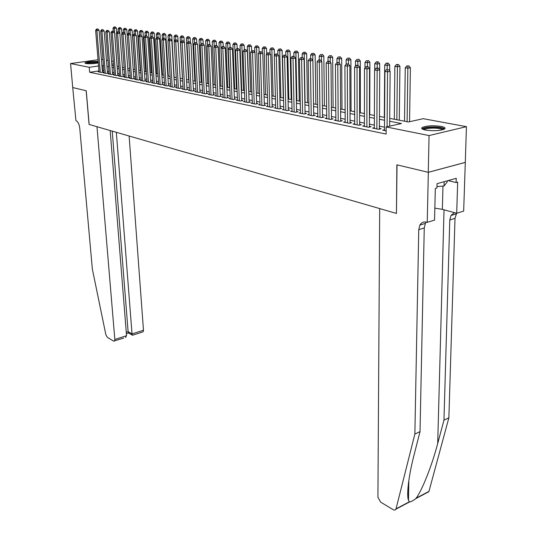 <?xml version="1.0" encoding="UTF-8"?>
<svg xmlns="http://www.w3.org/2000/svg" width="537" height="537" viewBox="0 0 537 537"><rect width="100%" height="100%" fill="white"/><g stroke="black" fill="none" stroke-linecap="round" stroke-linejoin="round"><path stroke-width="0.81" d="M425.452 130.055C421.961 129.303 420.907 128.43 422.304 127.43C426.841 125.678 433.131 125.336 441.166 126.396C444.79 127.148 445.878 128.041 444.421 129.081C439.763 130.827 433.44 131.149 425.452 130.055M98.284 62.91C93.747 63.742 89.585 63.937 85.799 63.487L84.886 62.903C87.578 61.735 92.008 61.278 98.177 61.533M101.419 59.285L102.95 59.493M106.46 60.144L108.044 60.433M111.582 61.09L113.226 61.393M389.694 118.382L408.469 121.973L423.223 118.677L466.438 126.665L429.07 135.559L386.17 126.947L401.461 123.53L389.667 121.248M428.331 172.323L397.024 164.859L396.46 213.437L379.693 208.584L377.92 497.188L380.632 502.135L393.735 509.989L395.239 509.975L396.024 508.848L414.866 434.064L418.753 229.682L419.887 225.09C421.471 222.439 423.72 221.466 426.633 222.17L427.244 222.352L428.331 172.323L465.297 162.409L466.438 126.665M384.485 129.732L382.686 130.142L386.143 130.847M374.343 127.678L372.584 128.068L378.619 129.303L381.149 128.739L379.377 128.377M364.415 125.665L362.703 126.041L368.61 127.256L371.127 126.698L369.396 126.343M354.702 123.698L353.024 124.06L358.803 125.242L361.32 124.698L359.622 124.349M345.19 121.765L343.546 122.114L349.211 123.275L351.715 122.738L350.057 122.402M335.873 119.879L334.269 120.214L339.814 121.349L342.311 120.825L340.686 120.489M326.751 118.026L325.18 118.348L330.611 119.462L333.101 118.945L331.504 118.623M317.81 116.214L316.273 116.522L321.596 117.616L324.073 117.106L322.515 116.791M309.05 114.435L307.547 114.737L312.762 115.804L315.232 115.301L313.702 114.992M300.465 112.689L298.988 112.978L304.103 114.032L306.567 113.535L305.063 113.233M292.047 110.978L290.604 111.26L295.612 112.287L298.069 111.803L296.599 111.508M283.791 109.3L282.381 109.575L287.295 110.582L289.738 110.105L288.295 109.81M275.696 107.655L274.313 107.924L279.133 108.91L281.569 108.44L280.16 108.152M267.762 106.044L266.399 106.299L271.131 107.272L273.555 106.809L272.172 106.527M259.968 104.46L258.639 104.708L263.278 105.661L265.694 105.205L264.338 104.93M252.33 102.909L251.021 103.144L255.578 104.084L257.982 103.634L256.652 103.359M244.825 101.379L243.55 101.614L248.013 102.533L250.417 102.09L249.108 101.822M237.468 99.882L236.213 100.11L240.596 101.01L242.986 100.573L241.697 100.312M230.239 98.412L229.004 98.633L233.313 99.52L235.689 99.09L234.427 98.835M223.137 96.969L221.929 97.184L226.158 98.049L228.534 97.627L227.292 97.378M216.169 95.552L214.981 95.761L219.136 96.613L221.499 96.197L220.277 95.948M209.323 94.156L208.161 94.358L212.236 95.197L214.592 94.787L213.39 94.546M202.597 92.787L201.456 92.988L205.463 93.807L207.806 93.404L206.631 93.163M195.992 91.444L194.864 91.632L198.804 92.445L201.133 92.042L199.979 91.807M189.494 90.122L188.393 90.31L192.259 91.102L194.582 90.706L193.448 90.478M183.11 88.82L182.03 89.001L185.836 89.78L188.145 89.397L187.03 89.169M176.834 87.544L175.774 87.719L179.512 88.484L181.815 88.108L180.721 87.88M170.665 86.289L169.625 86.457L173.303 87.216L175.592 86.84L174.512 86.618M164.604 85.054L163.577 85.222L167.188 85.96L169.47 85.591L168.417 85.376M158.637 83.839L157.63 84L161.187 84.732L163.456 84.363L162.416 84.155M152.77 82.644L151.776 82.799L155.274 83.517L157.542 83.154L156.515 82.946M146.997 81.47L146.024 81.624L149.467 82.329L151.716 81.973L150.709 81.765M141.325 80.308L140.358 80.463L143.748 81.154L145.99 80.805L144.997 80.604M135.733 79.174L134.794 79.322L138.123 80L140.358 79.657L139.378 79.456M130.236 78.053L129.31 78.194L132.585 78.865L134.814 78.523L133.847 78.328M124.826 76.952L123.913 77.086L127.141 77.751L129.357 77.415L128.41 77.221M119.503 75.865L118.603 75.999L121.778 76.65L123.98 76.314L123.054 76.126M114.253 74.797L113.374 74.925L116.502 75.569L118.697 75.24L117.778 75.052M109.092 73.744L108.226 73.871L111.3 74.502L113.488 74.18L112.589 73.992M104.01 72.71L103.151 72.831L106.185 73.455L108.36 73.133L107.474 72.951M98.942 70.918L89.652 72.267L386.116 134.062L386.17 126.947M384.505 127.175L379.391 126.141M374.356 125.128L369.402 124.134M364.422 123.127L359.622 122.161M354.695 121.167L350.05 120.234M345.177 119.248L340.673 118.341M335.853 117.375L331.483 116.495M326.724 115.536L322.489 114.683M317.776 113.73L313.668 112.904M309.01 111.965L305.029 111.166M300.418 110.233L296.558 109.454M291.994 108.534L288.248 107.783M283.731 106.87L280.106 106.145M275.635 105.239L272.118 104.534M267.688 103.641L264.278 102.956M259.895 102.07L256.585 101.406M252.249 100.526L249.034 99.882M244.744 99.016L241.63 98.392M237.374 97.533L234.354 96.922M230.138 96.076L227.211 95.485M223.036 94.646L220.197 94.076M216.062 93.243L213.31 92.686M209.215 91.861L206.537 91.324M202.483 90.505L199.892 89.981M195.871 89.176L193.354 88.665M189.373 87.867L186.93 87.37M182.983 86.578L180.62 86.101M176.707 85.309L174.411 84.846M170.538 84.067L168.309 83.618M164.47 82.846L162.308 82.409M158.496 81.644L156.401 81.221M152.629 80.463L150.595 80.053M146.856 79.295L144.883 78.899M141.171 78.154L139.264 77.771M135.586 77.026L133.733 76.657M130.082 75.918L128.289 75.556M124.671 74.831L122.926 74.475M119.342 73.757L117.657 73.415M114.092 72.696L112.461 72.367M108.93 71.656L107.346 71.34M103.842 70.636L102.319 70.428M99.003 71.689L98.164 71.81L101.151 72.421L103.312 72.106L102.439 71.924M465.237 162.396L428.271 172.31L396.863 164.819L396.46 213.343M396.306 213.39L89.149 124.443L86.242 90.773L72.73 87.551L70.562 63.554L98.029 59.755M428.271 172.31L429.07 135.559M89.652 72.267L89.229 67.3L70.562 63.554M103.446 65.695L101.923 65.494M98.54 65.977L89.229 67.3M384.559 120.254L379.431 119.261M374.383 118.281L369.422 117.314M364.428 116.348L359.622 115.415M354.682 114.455L350.023 113.549M345.143 112.602L340.626 111.73M335.8 110.79L331.423 109.944M326.65 109.018L322.408 108.192M317.689 107.272L313.574 106.474M308.903 105.567L304.915 104.796M300.297 103.903L296.431 103.151M291.853 102.265L288.107 101.533M283.583 100.654L279.945 99.949M275.468 99.083L271.944 98.399M267.507 97.539L264.09 96.875M259.7 96.022L256.384 95.378M252.041 94.532L248.826 93.908M244.523 93.076L241.408 92.471M237.146 91.646L234.119 91.055M229.903 90.236L226.963 89.666M222.788 88.86L219.942 88.303M215.8 87.504L213.041 86.967M208.94 86.168L206.262 85.651M202.201 84.859L199.603 84.356M195.582 83.577L193.058 83.087M189.071 82.315L186.628 81.839M182.681 81.074L180.304 80.61M176.391 79.852L174.095 79.409M170.216 78.65L167.98 78.221M164.134 77.476L161.973 77.053M158.16 76.314L156.066 75.905M152.286 75.173L150.246 74.777M146.5 74.052L144.527 73.67M140.815 72.951L138.902 72.576M135.217 71.864L133.364 71.502M129.712 70.797L127.913 70.448M124.295 69.743L122.55 69.401M118.959 68.709L117.274 68.38M113.71 67.689L112.072 67.367M108.541 66.682L106.95 66.373M111.911 65.313L113.549 65.628M117.113 66.306L118.805 66.628M122.396 67.32L124.141 67.649M127.766 68.34L129.565 68.689M133.216 69.387L135.069 69.736M138.754 70.441L140.667 70.81M144.386 71.522L146.359 71.898M150.105 72.609L152.139 72.998M155.925 73.723L158.019 74.126M161.838 74.851L164 75.267M167.846 75.999L170.081 76.429M173.961 77.167L176.264 77.61M180.177 78.355L182.553 78.811M186.507 79.563L188.95 80.033M192.937 80.792L195.461 81.275M199.489 82.047L202.087 82.544M206.148 83.316L208.833 83.832M212.934 84.611L215.693 85.141M219.834 85.933L222.687 86.477M226.869 87.276L229.802 87.84M234.025 88.645L237.052 89.223M241.314 90.035L244.436 90.632M248.738 91.458L251.96 92.069M256.303 92.901L259.626 93.532M264.016 94.371L267.433 95.029M271.87 95.875L275.4 96.546M279.884 97.405L283.523 98.096M288.047 98.962L291.799 99.681M296.377 100.553L300.243 101.292M304.868 102.178L308.862 102.943M313.534 103.836L317.649 104.621M322.375 105.52L326.624 106.333M331.403 107.246L335.779 108.085M340.612 109.004L345.13 109.87M350.017 110.803L354.675 111.696M359.615 112.636L364.428 113.555M369.429 114.509L374.396 115.462M379.451 116.428L384.579 117.408M113.414 63.863L111.817 64.084M102.607 70.381L102.205 65.454M102.46 72.227L99.076 30.273L96.882 30.535L100.271 72.24M97.056 29.079L97.935 28.978L96.553 29.011L97.056 29.079L96.882 30.535L95.626 30.361L99.03 71.985M99.076 30.273L97.935 28.978M96.553 29.011L95.626 30.361M116.771 32.603L116.435 28.206L113.018 28.286L113.233 31.106M117.167 66.32L114.287 28.461L114.455 27.018L115.314 26.917L114.455 27.018M113.018 28.286L113.945 26.951M115.314 26.917L116.435 28.206M86.061 63.534C87.853 62.755 91.095 62.359 95.787 62.339L98.258 62.561M97.6 63.051L87.363 63.675M98.237 62.312L96.277 62.191C91.458 62.185 87.833 62.587 85.41 63.4M423.23 129.464C424.002 127.893 428.07 127.168 435.44 127.282C440.635 127.611 443.314 128.356 443.468 129.511M442.575 129.786C441.676 128.927 439.239 128.383 435.272 128.155C430.137 128.007 426.539 128.437 424.458 129.451L424.102 129.746M444.717 128.88C443.441 127.873 440.454 127.242 435.749 126.98C429.392 126.799 424.921 127.329 422.351 128.585L422.022 128.826M447.261 180.835L447.227 181.956L444.032 186.024L436.97 186.547M444.146 181.701L444.032 186.024M72.73 87.544L86.168 90.753L89.075 124.423L96.989 126.719L114.831 339.471L126.531 335.699L110.172 130.531M123.725 338.082L113.636 341.136L107.34 337.337L105.843 334.652L92.351 269.084L79.751 128.108C79.194 124.081 77.925 121.584 75.945 120.624L72.71 87.544M116.334 132.317L132.028 333.927L143.473 330.242L143.131 331.806L142.5 332.014M129.128 136.022L143.473 330.242M114.522 341.055L114.831 339.471M112.246 131.135L128.108 331.671L132.028 333.927L132.364 335.162L132.928 335.108M128.685 333.041L128.108 331.671L126.255 332.262M125.443 337.525L126.531 335.699M414.866 434.064L420.021 431.607L413.993 455.248C408.785 475.191 406.361 495.054 408.489 500.276L409.476 501.981C410.946 501.793 413.02 500.692 415.712 498.672L416.141 498.175C422.008 490.576 431.976 465.505 437.695 443.528L443.958 420.176L449.784 219.982L450.966 215.478L454.342 212.612M443.958 420.176L448.872 417.826L455.014 218.344L456.618 213.229M426.318 222.09L425.398 223.385L424.257 227.963L420.021 431.607M416.141 498.175L428.956 491.382L448.872 417.826M427.244 222.352L434.554 220.089L435.319 188.433L436.937 187.97L437.037 183.688L456.242 178.324L456.108 182.546L457.672 182.103L456.698 213.249L463.666 211.101L465.297 162.409M434.842 208.134L442.354 209.349L456.698 213.249M428.956 491.382L426.7 492.577M448.08 180.607L456.108 182.546M408.59 494.617L407.737 494.302M107.501 73.26L104.151 30.992L101.943 31.26L105.299 73.274M102.117 29.79L103.003 29.683L101.607 29.716L102.117 29.79L101.943 31.26L100.667 31.079L104.037 73.012M104.151 30.992L103.003 29.683M101.607 29.716L100.667 31.079M112.609 74.307L109.306 31.717L107.091 31.985L110.4 74.321M107.259 30.508L108.145 30.401L106.742 30.434L107.259 30.508L107.091 31.985L105.796 31.804L109.118 74.059M109.306 31.717L108.145 30.401M106.742 30.434L105.796 31.804M117.804 75.375L114.542 32.462L112.314 32.73L115.583 75.381M112.481 31.24L113.374 31.126L111.958 31.166L112.481 31.24L112.314 32.73L110.998 32.542L114.28 75.113M114.542 32.462L113.374 31.126M111.958 31.166L110.998 32.542M123.074 76.455L119.858 33.213L117.623 33.482L120.845 76.462M117.791 31.978L118.684 31.871L117.254 31.905L117.791 31.978L117.623 33.482L116.287 33.294L119.523 76.187M119.858 33.213L118.684 31.871M117.254 31.905L116.287 33.294M121.939 33.656L121.59 28.897L118.14 28.978L118.348 31.824M119.717 33.052L119.59 27.702L120.456 27.602L119.59 27.702M118.14 28.978L119.073 27.635M120.456 27.602L121.59 28.897M127.188 34.73L126.819 29.602L123.335 29.683L123.55 32.549L122.637 32.656L123.537 32.549M124.92 33.583L124.812 28.401L125.678 28.293L124.812 28.401M123.335 29.683L124.289 28.327M125.678 28.293L126.819 29.602M134.908 69.709L132.129 30.314L128.618 30.401L128.833 33.334M130.209 34.12L130.108 29.105L130.981 28.998L130.108 29.105M128.618 30.401L129.578 29.032M130.981 28.998L132.129 30.314M140.258 70.73L137.526 31.039L133.988 31.126L134.196 34.133M135.572 34.663L135.499 29.824L136.371 29.716L135.499 29.824M133.988 31.126L134.955 29.75M136.371 29.716L137.526 31.039M128.43 77.556L125.262 33.972L123.013 34.254L126.195 77.556M123.181 32.73L123.013 34.254L121.657 34.059L124.853 77.281M125.262 33.972L124.081 32.623M122.637 32.656L121.657 34.059M145.695 71.77L143.003 31.777L139.432 31.864L139.647 34.945M141.023 35.214L140.963 30.549L141.842 30.441L140.963 30.549M139.432 31.864L140.412 30.475M141.842 30.441L143.003 31.777M133.874 78.671L130.753 34.751L128.497 35.033L131.625 78.671M128.658 33.502L129.565 33.388L128.108 33.422L128.658 33.502L128.497 35.033L127.121 34.831L130.263 78.389M130.753 34.751L129.565 33.388M128.108 33.422L127.121 34.831M151.212 72.824L148.574 32.529L144.97 32.609L145.185 35.778M146.567 35.764L146.52 31.287L147.4 31.18L146.52 31.287M144.97 32.609L145.963 31.213M147.4 31.18L148.574 32.529M139.405 79.805L136.338 35.536L134.069 35.825L137.15 79.805M134.23 34.274L135.136 34.167L133.666 34.2L134.23 34.274L134.069 35.825L132.666 35.623L135.76 79.516M136.338 35.536L135.136 34.167M133.666 34.2L132.666 35.623M156.817 73.891L154.233 33.287L150.595 33.375L150.816 36.731M152.213 36.543L152.166 32.039L153.052 31.931L152.166 32.039M150.595 33.375L151.595 31.965M153.052 31.931L154.233 33.287M145.024 80.953L142.01 36.335L139.727 36.623L142.755 80.953M139.888 35.066L140.801 34.952L139.318 34.992L139.888 35.066L139.727 36.623L138.304 36.422L141.345 80.664M142.01 36.335L140.801 34.952M139.318 34.992L138.304 36.422M162.516 74.985L159.979 34.059L156.314 34.146L156.549 37.845M157.945 37.348L157.905 32.804L158.791 32.69L157.905 32.804M156.314 34.146L157.328 32.73M158.791 32.69L159.979 34.059M150.736 82.127L147.769 37.154L145.487 37.442L148.46 82.121M145.641 35.872L146.554 35.757L145.064 35.791L145.641 35.872L145.487 37.442L144.037 37.241L147.024 81.825M147.769 37.154L146.554 35.757M145.064 35.791L144.037 37.241M168.309 76.086L165.826 34.845L162.12 34.932L162.375 38.986M163.778 38.167L163.738 33.583L164.631 33.469L163.738 33.583M162.12 34.932L163.147 33.502M164.631 33.469L165.826 34.845M156.535 83.316L153.636 37.979L151.333 38.275L154.253 83.309M151.488 36.691L152.407 36.576L150.904 36.61L151.488 36.691L151.333 38.275L149.863 38.067L152.797 83.007M153.636 37.979L152.407 36.576M150.904 36.61L149.863 38.067M174.189 77.214L171.759 35.643L168.027 35.731L168.289 40.154M169.705 39.053L169.665 34.368L170.558 34.254L169.665 34.368M168.027 35.731L169.068 34.287M170.558 34.254L171.759 35.643M162.436 84.531L159.596 38.818L157.287 39.12L160.14 84.517M157.442 37.523L158.361 37.402L156.838 37.442L157.442 37.523L157.287 39.12L155.79 38.906L158.663 84.215M159.596 38.818L158.361 37.402M156.838 37.442L155.79 38.906M178.083 41.423L177.801 36.456L174.035 36.543L174.31 41.342M175.733 39.953L175.686 35.173L176.586 35.053L175.686 35.173M174.035 36.543L175.082 35.093M176.586 35.053L177.801 36.456M168.437 85.759L165.658 39.678L163.335 39.98L166.134 85.745M163.49 38.369L164.416 38.248L162.879 38.281L163.49 38.369L163.335 39.98L161.818 39.765L164.624 85.437M165.658 39.678L164.416 38.248M162.879 38.281L161.818 39.765M184.198 42.02L183.943 37.281L180.137 37.368L182.452 78.791M181.862 40.872L181.815 35.986L182.721 35.872L181.815 35.986M180.137 37.368L181.197 35.905M182.721 35.872L183.943 37.281M174.538 87.014L171.82 40.55L169.491 40.859L172.223 86.994M169.638 39.228L170.571 39.107L169.021 39.141L169.638 39.228L169.491 40.859L167.947 40.637L170.692 86.679M171.82 40.55L170.571 39.107M169.021 39.141L167.947 40.637M190.42 42.618L190.185 38.12L186.346 38.208L188.594 79.966M193.474 90.894L190.964 43.255L186.977 43.343L188.091 41.812L189.689 41.772L188.091 41.812L188.044 36.818L188.957 36.697L188.044 36.818M186.346 38.208L187.42 36.731M188.957 36.697L190.185 38.12M180.741 88.283L178.089 41.436L175.753 41.745L178.418 88.263M175.901 40.107L176.834 39.98L175.27 40.013L175.901 40.107L175.753 41.745L174.176 41.524L176.861 87.94M178.089 41.436L176.834 39.98M175.27 40.013L174.176 41.524M196.75 43.229L196.535 38.973L192.655 39.067L194.844 81.161M194.448 43.041L194.381 37.657L195.293 37.536L194.381 37.657M192.655 39.067L193.743 37.577M195.293 37.536L196.535 38.973M187.051 89.578L184.473 42.336L182.124 42.651L184.721 89.551M182.265 40.993L183.204 40.866L181.627 40.906L182.265 40.993L182.124 42.651L180.519 42.423L183.137 89.229M184.473 42.336L183.204 40.866M181.627 40.906L180.519 42.423M203.187 43.839L202.993 39.845L199.079 39.933L201.2 82.376M200.905 44.303L200.831 38.516L201.744 38.396L200.831 38.516M199.079 39.933L200.18 38.429M201.744 38.396L202.993 39.845M188.742 41.899L191.132 90.867M189.514 90.538L186.977 43.343M190.964 43.255L189.689 41.772M209.739 44.571L209.558 40.725L205.611 40.819L207.665 83.611M207.477 45.591L207.383 39.389L208.302 39.268L207.383 39.389M205.611 40.819L206.725 39.302M208.302 39.268L209.558 40.725M200.006 92.236L197.576 44.188L195.206 44.511L197.65 92.203M195.34 42.826L196.287 42.692L194.676 42.732L195.34 42.826L195.206 44.511L193.542 44.276L196.012 91.867M197.576 44.188L196.287 42.692M194.676 42.732L193.542 44.276M216.418 45.504L216.243 41.624L212.256 41.718L214.243 84.866M214.162 46.914L214.055 40.282L214.981 40.154L214.055 40.282M212.256 41.718L213.384 40.188M214.981 40.154L216.243 41.624M206.651 93.606L204.302 45.135L201.919 45.464L204.288 93.566M202.053 43.759L203.006 43.631L201.375 43.665L202.053 43.759L201.919 45.464L200.234 45.222L202.617 93.223M204.302 45.135L203.006 43.631M201.375 43.665L200.234 45.222M223.217 46.451L223.05 42.544L219.022 42.631L220.935 86.142M222.62 86.464L220.734 42.859L220.848 41.181L221.774 41.054L220.848 41.181M219.022 42.631L220.163 41.094M221.774 41.054L223.05 42.544M213.417 94.989L211.148 46.101L208.759 46.437L211.041 94.948M208.886 44.719L209.839 44.584L208.195 44.618L208.886 44.719L208.759 46.437L207.04 46.189L209.343 94.606M211.148 46.101L209.839 44.584M208.195 44.618L207.04 46.189M230.138 47.484L229.97 43.47L225.909 43.564L227.742 87.444M229.46 87.773L227.648 43.799L227.762 42.101L228.688 41.973L227.762 42.101M225.909 43.564L227.064 42.014M228.688 41.973L229.97 43.47M220.298 96.405L218.116 47.088L215.72 47.424L217.921 96.358M215.84 45.692L216.8 45.558L215.142 45.591L215.84 45.692L215.72 47.424L213.968 47.175L216.189 96.009M218.116 47.088L216.8 45.558M215.142 45.591L213.968 47.175M237.179 48.552L237.025 44.423L232.917 44.511L234.669 88.766M236.421 89.102L234.689 44.752L234.797 43.041L235.73 42.906L234.797 43.041M232.917 44.511L234.085 42.947M235.73 42.906L237.025 44.423M227.312 97.848L225.218 48.088L222.808 48.431L224.922 97.794M222.929 46.679L223.895 46.544L222.217 46.578L222.929 46.679L222.808 48.431L221.022 48.182L223.157 97.432M225.218 48.088L223.895 46.544M222.217 46.578L221.022 48.182M244.355 49.646L244.201 45.383L240.052 45.477L241.717 90.115M243.503 90.458L241.851 45.719L241.959 43.994L242.899 43.859L241.959 43.994M240.052 45.477L241.234 43.9M242.899 43.859L244.201 45.383M234.447 99.311L232.447 49.109L230.031 49.458L232.051 99.258M230.145 47.692L231.111 47.551L229.42 47.585L230.145 47.692L230.031 49.458L228.212 49.203L230.259 98.889M232.447 49.109L231.111 47.551M229.42 47.585L228.212 49.203M251.665 50.981L251.504 46.37L247.315 46.457L248.9 91.485M250.712 91.834L249.155 46.706L249.255 44.967L250.195 44.833L249.255 44.967M247.315 46.457L248.517 44.866M250.195 44.833L251.504 46.37M241.717 100.808L239.817 50.149L237.388 50.505L239.314 100.748M237.502 48.719L238.468 48.578L236.757 48.612L237.502 48.719L237.388 50.505L235.535 50.243L237.482 100.372M239.817 50.149L238.468 48.578M236.757 48.612L235.535 50.243M259.109 52.485L258.948 47.37L254.713 47.457L254.867 52.17M258.055 93.237L256.585 47.712L256.679 45.954L257.626 45.82L256.679 45.954M254.713 47.457L255.934 45.853M257.626 45.82L258.948 47.37M249.121 102.325L247.322 51.21L244.885 51.572L246.711 102.265M244.993 49.766L245.966 49.626L244.234 49.659L244.993 49.766L244.885 51.572L242.999 51.304L244.845 101.882M247.322 51.21L245.966 49.626M244.234 49.659L242.999 51.304M266.694 54.022L266.527 48.39L262.251 48.478L262.385 52.948M265.533 94.666L264.157 48.739L264.251 46.961L265.197 46.82L264.251 46.961M262.251 48.478L263.486 46.86M265.197 46.82L266.527 48.39M256.666 103.876L254.968 52.29L252.524 52.653L254.243 103.809M252.625 50.834L253.605 50.686L251.853 50.726L252.625 50.834L252.524 52.653L250.598 52.384L252.343 103.419M254.968 52.29L253.605 50.686M251.853 50.726L250.598 52.384M264.352 105.46L262.768 53.391L260.311 53.76L261.922 105.38M260.405 51.921L261.391 51.774L259.619 51.814L260.405 51.921L260.311 53.76L258.351 53.485L259.989 104.984M262.768 53.391L261.391 51.774M259.619 51.814L258.351 53.485M272.185 107.071L270.715 54.512L268.245 54.888L269.749 106.984M268.339 53.029L269.326 52.881L267.54 52.921L268.339 53.029L268.245 54.888L266.245 54.606L267.775 106.581M270.715 54.512L269.326 52.881M267.54 52.921L266.245 54.606M274.42 55.6L274.253 49.431L269.93 49.518L270.051 53.734M273.152 96.116L271.87 49.78L271.957 47.988L272.91 47.847L271.957 47.988M269.93 49.518L271.178 47.88M272.91 47.847L274.253 49.431M283.288 98.056L282.12 50.485L277.75 50.579L277.857 54.526M280.911 97.6L279.73 50.847L279.817 49.035L280.77 48.894L279.817 49.035M277.75 50.579L279.025 48.927M280.77 48.894L282.12 50.485M291.195 99.567L290.141 51.565L285.724 51.659L285.812 55.324M288.819 99.11L287.745 51.928L287.819 50.102L288.778 49.954L287.819 50.102M285.724 51.659L287.013 49.988M288.778 49.954L290.141 51.565M280.173 108.709L278.817 55.66L276.34 56.043L277.723 108.622M276.427 54.163L277.421 54.009L275.609 54.049L276.427 54.163L276.34 56.043L274.3 55.747L275.716 108.212M278.817 55.66L277.421 54.009M275.609 54.049L274.3 55.747M299.257 101.104L298.317 52.666L293.853 52.754L293.927 56.311M296.874 100.647L295.914 53.035L295.981 51.183L296.948 51.042L295.981 51.183M293.853 52.754L295.162 51.075M296.948 51.042L298.317 52.666M288.309 110.387L287.08 56.828L284.597 57.211L285.852 110.286M284.677 55.318L285.671 55.163L283.845 55.197L284.677 55.318L284.597 57.211L282.516 56.915L283.805 109.87M287.08 56.828L285.671 55.163M283.845 55.197L282.516 56.915M307.479 102.674L306.654 53.787L302.143 53.875L302.21 57.466M305.083 102.218L304.237 54.163L304.304 52.29L305.271 52.143L304.304 52.29M302.143 53.875L303.465 52.183M305.271 52.143L306.654 53.787M296.612 112.092L295.511 58.016L293.014 58.412L294.148 111.985M293.095 56.492L294.088 56.338L292.242 56.372L293.095 56.492L293.014 58.412L290.893 58.11L292.061 111.562M295.511 58.016L294.088 56.338M292.242 56.372L290.893 58.11M315.857 104.279L315.152 54.928L310.594 55.022L310.648 58.647M312.809 60.372L312.789 53.425L313.762 53.27L312.789 53.425M310.594 55.022L311.937 53.311M313.762 53.27L315.152 54.928M305.076 113.831L304.11 59.231L301.606 59.627L302.606 113.723M301.68 57.694L302.68 57.533L300.807 57.573L301.68 57.694L301.606 59.627L299.445 59.325L300.472 113.287M304.11 59.231L302.68 57.533M300.807 57.573L299.445 59.325M324.395 105.91L323.824 56.096L321.394 56.486L319.213 56.19L319.26 59.916M321.448 61.265L321.448 54.573L322.422 54.418L321.448 54.573M319.213 56.19L320.576 54.459M322.422 54.418L323.824 56.096M313.709 115.609L312.89 60.473L310.373 60.876L311.232 115.489M310.44 58.916L311.44 58.755L309.554 58.795L310.44 58.916L310.373 60.876L308.164 60.56L309.057 115.046M312.89 60.473L311.44 58.755M309.554 58.795L308.164 60.56M333.108 107.575L332.672 57.284L330.228 57.681L328 57.378L328.04 61.238M330.268 62.171L330.275 55.747L331.255 55.593L330.275 55.747M328 57.378L329.382 55.633M331.255 55.593L332.672 57.284M322.522 117.422L321.844 61.735L319.32 62.144L320.032 117.294M319.381 60.164L320.388 60.003L318.475 60.043L319.381 60.164L319.32 62.144L317.065 61.829L317.817 116.838M321.844 61.735L320.388 60.003M318.475 60.043L317.065 61.829M341.995 109.273L341.693 58.499L339.243 58.895L336.974 58.593L337.001 62.594M339.27 63.091L339.283 56.949L340.263 56.794L339.283 56.949M336.974 58.593L338.377 56.828M340.263 56.794L341.693 58.499M331.51 119.274L330.987 63.03L328.456 63.447L329.02 119.14M328.51 61.446L329.517 61.278L327.583 61.312L328.51 61.446L328.456 63.447L326.154 63.118L326.758 118.67M330.987 63.03L329.517 61.278M327.583 61.312L326.154 63.118M351.064 111.005L350.903 59.735L348.446 60.144L346.13 59.829L346.15 64.239M348.459 64.017L348.479 58.171L349.459 58.016L348.479 58.171M346.13 59.829L347.553 58.05M349.459 58.016L350.903 59.735M340.686 121.167L340.324 64.346L337.786 64.769L338.189 121.02M337.827 62.748L338.847 62.581L336.887 62.614L337.827 62.748L337.786 64.769L335.43 64.44L335.88 120.543M340.324 64.346L338.847 62.581M336.887 62.614L335.43 64.44M360.314 112.77L360.3 61.003L357.837 61.413L355.474 61.09L355.481 66.058M357.843 65.225L357.864 59.426L358.85 59.258L357.864 59.426M355.474 61.09L356.917 59.298M358.85 59.258L360.3 61.003M350.057 123.094L349.862 65.695L347.311 66.125L347.553 122.939M347.345 64.078L348.365 63.91L346.385 63.943L347.345 64.078L347.311 66.125L344.908 65.782L345.19 122.449M349.862 65.695L348.365 63.91M346.385 63.943L344.908 65.782M369.751 114.576L369.899 62.292L367.429 62.708L365.012 62.386L365.006 67.917M367.422 66.561L367.449 60.701L368.436 60.533L367.449 60.701M365.012 62.386L366.482 60.567M368.436 60.533L369.899 62.292M359.622 125.067L359.602 67.071L357.045 67.508L357.112 124.899M357.071 65.44L358.092 65.266L356.091 65.299L357.071 65.44L357.045 67.508L354.588 67.159L354.702 124.403M359.602 67.071L358.092 65.266M356.091 65.299L354.588 67.159M379.666 69.837L379.699 63.608L377.222 64.037L374.752 63.702L374.725 69.83M377.202 67.931L377.236 62.003L378.223 61.836L376.242 61.869L377.236 62.003M374.752 63.702L376.242 61.869M378.223 61.836L379.699 63.608M369.396 127.081L369.55 68.474L366.986 68.924L366.878 126.9M367.006 66.83L368.033 66.648L366.006 66.689L367.006 66.83L366.986 68.924L364.482 68.568L364.415 126.396M369.55 68.474L368.033 66.648M366.006 66.689L364.482 68.568M389.661 70.817L389.708 64.957L387.224 65.393L384.707 65.051L384.317 117.355M387.19 69.427L387.231 63.332L388.224 63.158L386.217 63.198L387.231 63.332M384.707 65.051L386.217 63.198M388.224 63.158L389.708 64.957M379.377 129.135L379.726 69.911L377.149 70.367L376.853 128.94M377.162 68.246L378.196 68.065L376.135 68.105L377.162 68.246L377.149 70.367L374.591 70.005L374.336 128.43M379.726 69.911L378.196 68.065M376.135 68.105L374.591 70.005M399.28 120.214L399.937 66.333L397.447 66.776L394.87 66.427L394.312 119.268M396.843 119.751L397.44 64.688L398.441 64.514L396.413 64.554L397.44 64.688M394.87 66.427L396.413 64.554M398.441 64.514L399.937 66.333M389.62 126.175L390.124 71.381L387.539 71.844L387.083 126.739M387.546 69.696L386.499 69.555L387.546 69.696L387.539 71.844L384.922 71.468L384.479 130.504M390.124 71.381L388.58 69.515M386.499 69.555L384.922 71.468M409.556 121.724L410.389 67.736L407.892 68.186L405.26 67.83L404.522 121.214M407.106 121.711L407.878 66.078L408.879 65.903L406.824 65.944L407.878 66.078M405.26 67.83L406.824 65.944M408.879 65.903L410.389 67.736M437.695 443.528L444.039 209.806M449.784 219.982L455.014 218.344M424.257 227.963L418.753 229.682M408.603 493.758L407.731 493.248M396.024 508.848L409.254 501.827M442.971 186.104L442.354 209.349M424.452 129.833L424.458 129.451M143.131 331.806L132.464 335.256M128.45 332.9L132.364 335.162M126.37 333.699L128.558 333M408.489 500.276L408.832 480.467M425.398 223.385L419.887 225.09M450.966 215.478L456.208 213.86M395.917 509.17L409.476 501.981M415.712 498.672L428.848 491.704"/></g></svg>
